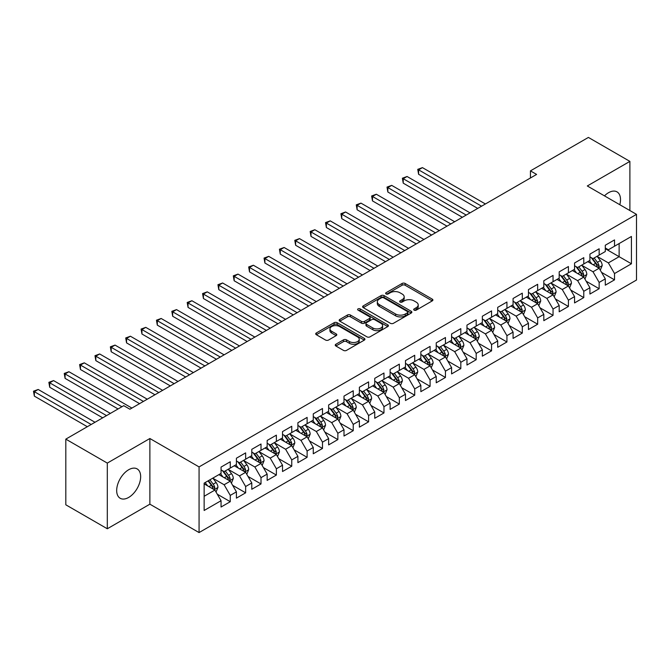 <?xml version="1.0" encoding="UTF-8"?>
<svg xmlns="http://www.w3.org/2000/svg" width="670" height="670" viewBox="0 0 670 670"><rect width="100%" height="100%" fill="white"/><g stroke="black" fill="none" stroke-linecap="round" stroke-linejoin="round"><path stroke-width="1" d="M414.135 310.135A1.491 0.863 0 0 0 416.246 310.135L432.276 300.88A2.136 1.231 0 0 0 432.904 300.009A2.136 1.231 0 0 0 432.276 299.138L405.124 283.46A2.136 1.231 0 0 0 402.109 283.46L386.079 292.715A1.491 0.863 0 0 0 385.635 293.326A1.491 0.863 0 0 0 386.079 293.929A1.491 0.863 0 0 0 388.19 293.929L390.267 292.731A6.826 3.945 0 0 1 399.915 292.731L402.184 294.038A6.826 3.945 0 0 1 404.178 296.827A6.826 3.945 0 0 1 402.184 299.616L400.107 300.813A1.491 0.863 0 0 0 399.672 301.425A1.491 0.863 0 0 0 400.107 302.036A1.491 0.863 0 0 0 402.218 302.036L404.295 300.838A6.826 3.945 0 0 1 413.951 300.838L416.212 302.145A6.826 3.945 0 0 1 418.214 304.934A6.826 3.945 0 0 1 416.212 307.714L414.135 308.912A1.491 0.863 0 0 0 413.7 309.523A1.491 0.863 0 0 0 414.135 310.135L414.135 308.912M128.673 497.433A16.951 9.79 120 0 0 139.745 482.492A16.951 9.79 120 0 0 137.149 468.908A16.951 9.79 120 0 0 128.673 469.745A16.951 9.79 120 0 0 117.593 484.686A16.951 9.79 120 0 0 120.198 498.279A16.951 9.79 120 0 0 128.673 497.433M619.809 204.719A16.951 9.79 120 0 0 617.003 191.871A16.951 9.79 120 0 0 608.528 192.709A16.951 9.79 120 0 0 604.466 195.866M335.871 344.254A2.136 1.231 0 0 0 335.251 345.125A2.136 1.231 0 0 0 335.871 345.996L343.492 350.393A2.136 1.231 0 0 0 346.507 350.393L364.312 340.117A2.136 1.231 0 0 0 364.941 339.246A2.136 1.231 0 0 0 364.312 338.375L337.161 322.697A2.136 1.231 0 0 0 334.137 322.697L316.341 332.973A2.136 1.231 0 0 0 315.712 333.844A2.136 1.231 0 0 0 316.341 334.715L325.545 340.033A2.136 1.231 0 0 0 328.56 340.033L336.181 335.637A2.136 1.231 0 0 0 336.801 334.766A2.136 1.231 0 0 0 336.181 333.894L331.616 331.256A5.703 3.291 0 0 1 329.942 328.928A5.703 3.291 0 0 1 333.467 325.88A5.703 3.291 0 0 1 339.682 326.6L357.562 336.918A5.703 3.291 0 0 1 359.237 339.246A5.703 3.291 0 0 1 355.711 342.295A5.703 3.291 0 0 1 349.489 341.574L346.507 339.858A2.136 1.231 0 0 0 343.492 339.858L335.871 344.254L335.871 345.996M107.309 463.096L107.309 528.764L149.879 504.183L149.879 438.515L107.309 463.096L65.811 439.135L123.757 405.677L129.905 409.228L536.595 174.426L530.447 170.875L530.447 177.977M149.879 438.515L199.065 466.906L636.5 214.358L636.5 280.026L199.065 532.575L199.065 466.906M629.892 210.548L629.892 161.386L587.314 185.967L636.5 214.358M629.892 161.386L588.394 137.425L530.447 170.875M390.417 323.309A2.136 1.231 0 0 0 393.432 323.309L411.238 313.032A2.136 1.231 0 0 0 411.857 312.161A2.136 1.231 0 0 0 411.238 311.29L384.078 295.612A2.136 1.231 0 0 0 381.062 295.612L363.257 305.889A2.136 1.231 0 0 0 362.629 306.76A2.136 1.231 0 0 0 363.257 307.63L390.417 323.309M358.651 310.453A1.491 0.863 0 0 1 360.167 310.671L387.746 326.591L369.974 336.851A2.136 1.231 0 0 1 366.951 336.851L339.799 321.173L347.42 316.809L347.42 315.034L339.799 319.431A2.136 1.231 0 0 0 339.171 320.302A2.136 1.231 0 0 0 339.799 321.173L339.799 319.431M347.42 316.809A2.136 1.231 0 0 1 350.435 316.809L350.435 315.034A2.136 1.231 0 0 0 347.42 315.034M350.435 315.034L361.448 321.391A2.136 1.231 0 0 0 364.463 321.391L369.522 318.476A2.136 1.231 0 0 0 370.142 317.605A2.136 1.231 0 0 0 369.522 316.734L358.056 310.109A1.491 0.863 0 0 1 357.613 309.507A1.491 0.863 0 0 1 358.534 308.703A1.491 0.863 0 0 1 360.167 308.895L387.771 324.833A2.136 1.231 0 0 1 388.399 325.704A2.136 1.231 0 0 1 387.771 326.575L387.771 324.833M605.295 248.704L619.13 256.685L619.13 243.553L631.425 236.46L614.524 246.217L614.524 239.919L605.295 245.237L605.295 251.543L599.148 255.094L599.148 248.788L589.927 254.114L589.927 260.412L583.779 263.963L583.779 257.665L574.558 262.992L574.558 269.29L568.411 272.841L568.411 266.534L559.19 271.861L559.19 278.159L553.043 281.71L553.043 275.412L543.822 280.738L543.822 287.036L537.667 290.587L537.667 284.289L528.446 289.608L528.446 295.914L522.298 299.457L522.298 293.159L513.078 298.485L513.078 304.783L506.93 308.334L506.93 302.036L497.709 307.354L497.709 313.661L491.562 317.212L491.562 310.905L482.341 316.232L482.341 322.53L476.186 326.081L476.186 319.783L466.965 325.109L466.965 331.407L460.818 334.958L460.818 328.652L451.597 333.978L451.597 340.276L445.45 343.827L445.45 337.529L436.229 342.856L436.229 349.154L430.081 352.705L430.081 346.407L420.861 351.725L420.861 358.031L414.713 361.574L414.713 355.276L405.484 360.602L405.484 366.9L399.337 370.451L399.337 364.153L390.116 369.472L390.116 375.778L383.969 379.321L383.969 373.022L374.748 378.349L374.748 384.647L368.601 388.198L368.601 381.9L359.38 387.227L359.38 393.524L353.232 397.076L353.232 390.769L344.003 396.096L344.003 402.394L337.856 405.945L337.856 399.647L328.635 404.973L328.635 411.271L322.488 414.822L322.488 408.516L313.267 413.842L313.267 420.14L307.12 423.691L307.12 417.393L297.899 422.72L297.899 429.018L291.752 432.569L291.752 426.271L282.531 431.589L282.531 437.895L276.375 441.438L276.375 435.14L267.154 440.466L267.154 446.764L261.007 450.315L261.007 444.017L251.786 449.336L251.786 455.642L245.639 459.193L245.639 452.887L236.418 458.213L236.418 464.511L230.271 468.062L230.271 461.764L221.05 467.091L221.05 473.389L204.141 483.145L204.141 510.481L221.05 500.716L214.894 490.072L204.141 483.857M631.425 236.46L631.425 263.787L614.524 273.553L608.377 262.9L597.23 256.468M601.534 272.355L614.524 279.851L614.524 273.553M614.524 279.851L605.295 285.177L605.295 278.871L599.148 282.422L593 271.777L581.861 265.337M586.166 281.224L599.148 288.72L599.148 282.422M599.148 288.72L589.927 294.046L589.927 287.748L583.779 291.299L577.632 280.646L566.485 274.214M570.79 290.102L583.779 297.597L583.779 291.299M583.779 297.597L574.558 302.924L574.558 296.617L568.411 300.168L562.264 289.524L551.117 283.092M555.422 298.971L568.411 306.475L568.411 300.168M568.411 306.475L559.19 311.793L559.19 305.495L553.043 309.046L546.896 298.393L535.749 291.961M540.053 307.848L553.043 315.344L553.043 309.046M553.043 315.344L543.822 320.67L543.822 314.372L537.667 317.915L531.519 307.27L520.381 300.838M524.685 316.717L537.667 324.221L537.667 317.915M537.667 324.221L528.446 329.54L528.446 323.241L522.298 326.793L516.151 316.139L505.012 309.708M509.309 325.595L522.298 333.091L522.298 326.793M522.298 333.091L513.078 338.417L513.078 332.119L506.93 335.662L500.783 325.017L489.636 318.585M493.941 334.464L506.93 341.968L506.93 335.662M506.93 341.968L497.709 347.295L497.709 340.988L491.562 344.539L485.415 333.894L474.268 327.454M478.573 343.341L491.562 350.837L491.562 344.539M491.562 350.837L482.341 356.164L482.341 349.866L476.186 353.417L470.038 342.764L458.9 336.332M463.205 352.219L476.186 359.715L476.186 353.417M476.186 359.715L466.965 365.041L466.965 358.735L460.818 362.286L454.67 351.641L443.532 345.201M447.828 361.088L460.818 368.584L460.818 362.286M460.818 368.584L451.597 373.91L451.597 367.612L445.45 371.163L439.302 360.51L428.155 354.078M432.46 369.966L445.45 377.461L445.45 371.163M445.45 377.461L436.229 382.788L436.229 376.481L430.081 380.032L423.934 369.388L412.787 362.956M417.092 378.835L430.081 386.339L430.081 380.032M430.081 386.339L420.861 391.657L420.861 385.359L414.713 388.91L408.558 378.257L397.419 371.825M401.724 387.712L414.713 395.208L414.713 388.91M414.713 395.208L405.484 400.534L405.484 394.236L399.337 397.779L393.19 387.134L382.051 380.702M386.356 396.581L399.337 404.085L399.337 397.779M399.337 404.085L390.116 409.404L390.116 403.106L383.969 406.656L377.821 396.012L366.674 389.572M370.979 405.459L383.969 412.954L383.969 406.656M383.969 412.954L374.748 418.281L374.748 411.983L368.601 415.534L362.453 404.881L351.306 398.449M355.611 414.336L368.601 421.832L368.601 415.534M368.601 421.832L359.38 427.159L359.38 420.852L353.232 424.403L347.077 413.759L335.938 407.318M340.243 423.206L353.232 430.701L353.232 424.403M353.232 430.701L344.003 436.028L344.003 429.73L337.856 433.281L331.709 422.628L320.57 416.196M324.875 432.083L337.856 439.579L337.856 433.281M337.856 439.579L328.635 444.905L328.635 438.599L322.488 442.15L316.341 431.505L305.193 425.073M309.498 440.952L322.488 448.456L322.488 442.15M322.488 448.456L313.267 453.774L313.267 447.476L307.12 451.027L300.972 440.374L289.825 433.942M294.13 449.83L307.12 457.325L307.12 451.027M307.12 457.325L297.899 462.652L297.899 456.354L291.752 459.896L285.604 449.252L274.457 442.82M278.762 458.699L291.752 466.203L291.752 459.896M291.752 466.203L282.531 471.521L282.531 465.223L276.375 468.774L270.228 458.121L259.089 451.689M263.394 467.576L276.375 475.072L276.375 468.774M276.375 475.072L267.154 480.398L267.154 474.1L261.007 477.651L254.86 466.998L243.721 460.566M248.017 476.445L261.007 483.949L261.007 477.651M261.007 483.949L251.786 489.276L251.786 482.969L245.639 486.52L239.492 475.876L228.344 469.435M232.649 485.323L245.639 492.819L245.639 486.52M245.639 492.819L236.418 498.145L236.418 491.847L230.271 495.398L224.123 484.745L212.976 478.313M217.281 494.2L230.271 501.696L230.271 495.398M230.271 501.696L221.05 507.022L221.05 500.716M221.05 469.838L224.123 471.613L230.271 468.062M204.141 496.286L214.894 490.072M236.418 460.968L239.492 462.736L245.639 459.193M224.123 484.745L230.271 481.194L218.897 474.628M236.418 491.847L230.271 481.194M251.786 452.091L254.86 453.866L261.007 450.315M239.492 475.876L245.639 472.325L234.266 465.759M251.786 482.969L245.639 472.325M267.154 443.213L270.228 444.989L276.375 441.438M254.86 466.998L261.007 463.447L249.634 456.881M267.154 474.1L261.007 463.447M282.531 434.344L285.604 436.12L291.752 432.569M270.228 458.121L276.375 454.578L265.002 448.012M282.531 465.223L276.375 454.578M297.899 425.467L300.972 427.242L307.12 423.691M285.604 449.252L291.752 445.701L280.378 439.135M297.899 456.354L291.752 445.701M313.267 416.598L316.341 418.373L322.488 414.822M300.972 440.374L307.12 436.832L295.746 430.257M313.267 447.476L307.12 436.832M328.635 407.72L331.709 409.496L337.856 405.945M316.341 431.505L322.488 427.954L311.115 421.388M328.635 438.599L322.488 427.954M344.003 398.851L347.077 400.618L353.232 397.076M331.709 422.628L337.856 419.077L326.483 412.511M344.003 429.73L337.856 419.077M359.38 389.974L362.453 391.749L368.601 388.198M347.077 413.759L353.232 410.208L341.851 403.642M359.38 420.852L353.232 410.208M374.748 381.096L377.821 382.872L383.969 379.321M362.453 404.881L368.601 401.33L357.227 394.764M374.748 411.983L368.601 401.33M390.116 372.227L393.19 374.002L399.337 370.451M377.821 396.012L383.969 392.461L372.595 385.895M390.116 403.106L383.969 392.461M405.484 363.349L408.558 365.125L414.713 361.574M393.19 387.134L399.337 383.583L387.964 377.017M405.484 394.236L399.337 383.583M420.861 354.48L423.934 356.256L430.081 352.705M408.558 378.257L414.713 374.714L403.332 368.14M420.861 385.359L414.713 374.714M436.229 345.603L439.302 347.378L445.45 343.827M423.934 369.388L430.081 365.837L418.708 359.271M436.229 376.481L430.081 365.837M451.597 336.734L454.67 338.509L460.818 334.958M439.302 360.51L445.45 356.959L434.076 350.393M451.597 367.612L445.45 356.959M466.965 327.856L470.038 329.632L476.186 326.081M454.67 351.641L460.818 348.09L449.444 341.524M466.965 358.735L460.818 348.09M482.341 318.979L485.415 320.754L491.562 317.212M470.038 342.764L476.186 339.213L464.812 332.647M482.341 349.866L476.186 339.213M497.709 310.109L500.783 311.885L506.93 308.334M485.415 333.894L491.562 330.344L480.189 323.778M497.709 340.988L491.562 330.344M513.078 301.232L516.151 303.007L522.298 299.457M500.783 325.017L506.93 321.466L495.557 314.9M513.078 332.119L506.93 321.466M528.446 292.363L531.519 294.138L537.667 290.587M516.151 316.139L522.298 312.597L510.925 306.031M528.446 323.241L522.298 312.597M543.822 283.485L546.896 285.261L553.043 281.71M531.519 307.27L537.667 303.719L526.293 297.153M543.822 314.372L537.667 303.719M559.19 274.616L562.264 276.392L568.411 272.841M546.896 298.393L553.043 294.842L541.67 288.276M559.19 305.495L553.043 294.842M574.558 265.739L577.632 267.514L583.779 263.963M562.264 289.524L568.411 285.973L557.038 279.407M574.558 296.617L568.411 285.973M589.927 256.87L593 258.637L599.148 255.094M577.632 280.646L583.779 277.095L572.406 270.529M589.927 287.748L583.779 277.095M605.295 247.992L608.377 249.768L614.524 246.217M593 271.777L599.148 268.226L587.774 261.66M605.295 278.871L599.148 268.226M65.811 439.135L65.811 504.803L107.309 528.764M149.879 504.183L199.065 532.575M608.377 262.9L619.13 256.685L631.425 263.787M414.738 310.344L416.212 309.49A6.826 3.945 0 0 0 418.214 306.701L418.214 304.934M404.178 296.827L404.178 298.602A6.826 3.945 0 0 1 402.184 301.391L400.702 302.245M432.25 300.897L405.124 285.236A2.136 1.231 0 0 0 402.109 285.236L386.674 294.147M411.204 313.049L384.078 297.388A2.136 1.231 0 0 0 381.062 297.388L363.282 307.647M407.46 312.773A1.491 0.863 0 0 0 407.896 312.161A1.491 0.863 0 0 0 407.46 311.55L383.625 297.79A1.491 0.863 0 0 0 381.515 297.79L379.329 299.046A6.826 3.945 0 0 0 377.327 301.835A6.826 3.945 0 0 0 379.329 304.624L395.618 314.029A6.826 3.945 0 0 0 405.275 314.029L407.46 312.773L407.46 314.54A1.491 0.863 0 0 0 407.896 313.937L407.896 312.161M377.327 301.835L377.327 303.611A6.826 3.945 0 0 0 379.329 306.399L379.329 304.624M407.46 314.54L405.275 315.805A6.826 3.945 0 0 1 395.618 315.805L379.329 306.399M350.435 316.809L361.448 323.166A2.136 1.231 0 0 0 364.463 323.166L369.522 320.252A2.136 1.231 0 0 0 370.142 319.381L370.142 317.605M372.872 327.99A5.703 3.291 0 0 0 379.094 328.702A5.703 3.291 0 0 0 382.62 325.662A5.703 3.291 0 0 0 380.945 323.334L374.647 319.691A2.136 1.231 0 0 0 371.632 319.691L366.574 322.613A2.136 1.231 0 0 0 365.954 323.484A2.136 1.231 0 0 0 366.574 324.355L372.872 327.99L372.872 329.766A5.703 3.291 0 0 0 379.094 330.478A5.703 3.291 0 0 0 382.62 327.437L382.62 325.662M365.954 323.484L365.954 325.26A2.136 1.231 0 0 0 366.574 326.131L366.574 324.355M372.872 329.766L366.574 326.131M359.237 339.246L359.237 341.022A5.703 3.291 0 0 1 355.711 344.07A5.703 3.291 0 0 1 349.489 343.35L346.507 341.633A2.136 1.231 0 0 0 343.492 341.633L335.904 346.013M329.942 328.928L329.942 330.704A5.703 3.291 0 0 0 331.616 333.032L331.616 331.256M336.147 335.653L331.616 333.032M364.287 340.134L337.161 324.473A2.136 1.231 0 0 0 334.137 324.473L316.366 334.732M600.287 270.194L602.196 265.546A5.762 3.325 -120 0 0 600.354 260.638L597.087 256.283M591.886 264.03L589.407 260.714M485.415 203.982L422.443 167.626L418.599 169.837L418.599 174.275L477.727 208.412M598.067 267.598L599.081 265.789A5.762 3.325 -120 0 0 597.431 262.322L594.173 257.967M592.305 258.235L596.342 263.62A2.931 1.692 60 0 1 596.87 264.516L599.081 265.789M591.292 257.657L595.588 263.394A5.762 3.325 60 0 1 597.238 266.853L597.355 267.188M418.599 174.275L417.753 169.351L481.571 206.192M417.753 169.351L422.443 167.626M584.918 279.072L586.819 274.415A5.762 3.325 -120 0 0 584.985 269.516L581.719 265.153M576.518 272.908L574.031 269.591M470.038 212.851L407.067 176.495L403.231 178.714L403.231 183.153L462.359 217.289M582.699 276.476L583.712 274.666A5.762 3.325 -120 0 0 582.062 271.199L578.796 266.844M576.937 267.112L580.965 272.497A2.931 1.692 60 0 1 581.501 273.385L583.712 274.666M575.924 266.526L580.22 272.263A5.762 3.325 60 0 1 581.87 275.73L581.987 276.065M403.231 183.153L402.385 178.228L466.203 215.07M402.385 178.228L407.067 176.495M569.55 287.941L571.451 283.293A5.762 3.325 -120 0 0 569.617 278.385L566.351 274.03M561.15 281.777L558.663 278.469M454.67 221.728L391.699 185.372L387.855 187.592L387.855 192.022L446.982 226.159M567.322 285.345L568.344 283.536A5.762 3.325 -120 0 0 566.694 280.077L563.428 275.713M561.569 275.99L565.597 281.366A2.931 1.692 60 0 1 566.133 282.263L568.344 283.536M560.556 275.404L564.852 281.14A5.762 3.325 60 0 1 566.502 284.599L566.619 284.934M387.855 192.022L387.009 187.097L450.826 223.947M387.009 187.097L391.699 185.372M554.174 296.818L556.083 292.162A5.762 3.325 -120 0 0 554.241 287.262L550.983 282.899M545.774 290.654L543.295 287.338M439.302 230.597L376.331 194.241L372.486 196.461L372.486 200.899L431.614 235.036M551.954 294.222L552.976 292.413A5.762 3.325 -120 0 0 551.326 288.946L548.06 284.591M546.192 284.859L550.229 290.244A2.931 1.692 60 0 1 550.765 291.132L552.976 292.413M545.179 284.273L549.484 290.01A5.762 3.325 60 0 1 551.125 293.477L551.243 293.812M372.486 200.899L371.641 195.975L435.458 232.817M371.641 195.975L376.331 194.241M538.806 305.688L540.715 301.039A5.762 3.325 -120 0 0 538.873 296.132L535.606 291.777M530.406 299.524L527.927 296.215M423.934 239.475L360.963 203.119L357.118 205.338L357.118 209.769L416.246 243.914M536.586 303.091L537.6 301.282A5.762 3.325 -120 0 0 535.958 297.823L532.692 293.46M530.824 293.736L534.861 299.113A2.931 1.692 60 0 1 535.389 300.009L537.6 301.282M529.811 293.15L534.107 298.887A5.762 3.325 60 0 1 535.757 302.346L535.874 302.681M357.118 209.769L356.272 204.844L420.09 241.694M356.272 204.844L360.963 203.119M523.438 314.565L525.339 309.917A5.762 3.325 -120 0 0 523.505 305.009L520.238 300.646M515.037 308.401L512.558 305.084M408.558 248.344L345.586 211.988L341.75 214.207L341.75 218.646L400.878 252.783M521.218 311.969L522.231 310.16A5.762 3.325 -120 0 0 520.582 306.692L517.315 302.338M515.456 302.606L519.485 307.991A2.931 1.692 60 0 1 520.02 308.878L522.231 310.16M514.443 302.019L518.739 307.756A5.762 3.325 60 0 1 520.389 311.223L520.506 311.558M341.75 218.646L340.904 213.722L404.722 250.563M340.904 213.722L345.586 211.988M508.069 323.434L509.97 318.786A5.762 3.325 -120 0 0 508.136 313.878L504.87 309.523M499.669 317.27L497.182 313.962M393.19 257.221L330.218 220.866L326.374 223.085L326.374 227.524L385.51 261.66M505.842 320.838L506.863 319.029A5.762 3.325 -120 0 0 505.214 315.57L501.947 311.207M500.088 311.483L504.116 316.868A2.931 1.692 60 0 1 504.652 317.756L506.863 319.029M499.075 310.897L503.371 316.634A5.762 3.325 60 0 1 505.021 320.101L505.138 320.428M326.374 227.524L325.528 222.599L389.345 259.441M325.528 222.599L330.218 220.866M492.701 332.312L494.602 327.663A5.762 3.325 -120 0 0 492.768 322.756L489.502 318.401M484.293 326.148L481.814 322.831M377.821 266.091L314.85 229.735L311.006 231.954L311.006 236.393L370.133 270.529M490.474 329.715L491.495 327.906A5.762 3.325 -120 0 0 489.845 324.439L486.579 320.084M484.712 320.352L488.748 325.737A2.931 1.692 60 0 1 489.284 326.633L491.495 327.906M483.698 319.774L488.003 325.511A5.762 3.325 60 0 1 489.644 328.97L489.762 329.305M311.006 236.393L310.16 231.468L373.977 268.31M310.16 231.468L314.85 229.735M477.325 341.189L479.234 336.533A5.762 3.325 -120 0 0 477.392 331.633L474.125 327.27M468.925 335.025L466.446 331.709M362.453 274.968L299.482 238.612L295.637 240.832L295.637 245.27L354.765 279.407M475.105 338.584L476.119 336.784A5.762 3.325 -120 0 0 474.477 333.317L471.211 328.953M469.343 329.23L473.38 334.615A2.931 1.692 60 0 1 473.908 335.503L476.119 336.784M468.33 328.643L472.626 334.38A5.762 3.325 60 0 1 474.276 337.847L474.394 338.183M295.637 245.27L294.792 240.346L358.609 277.187M294.792 240.346L299.482 238.612M461.957 350.058L463.866 345.41A5.762 3.325 -120 0 0 462.024 340.502L458.757 336.147M453.556 343.894L451.078 340.586M347.077 283.846L284.113 247.49L280.269 249.701L280.269 254.139L339.397 288.276M459.737 347.462L460.751 345.653A5.762 3.325 -120 0 0 459.101 342.186L455.843 337.831M453.975 338.099L458.004 343.484A2.931 1.692 60 0 1 458.54 344.38L460.751 345.653M452.962 337.521L457.258 343.258A5.762 3.325 60 0 1 458.908 346.717L459.025 347.052M280.269 254.139L279.423 249.215L343.241 286.057M279.423 249.215L284.113 247.49M446.589 358.936L448.49 354.279A5.762 3.325 -120 0 0 446.656 349.38L443.389 345.017M438.188 352.772L435.701 349.455M331.709 292.715L268.737 256.359L264.893 258.578L264.893 263.017L324.029 297.153M444.361 356.34L445.382 354.531A5.762 3.325 -120 0 0 443.733 351.063L440.466 346.708M438.607 346.976L442.635 352.361A2.931 1.692 60 0 1 443.171 353.249L445.382 354.531M437.594 346.39L441.89 352.127A5.762 3.325 60 0 1 443.54 355.594L443.657 355.929M264.893 263.017L264.055 258.092L327.865 294.934M264.055 258.092L268.737 256.359M431.22 367.805L433.121 363.157A5.762 3.325 -120 0 0 431.287 358.249L428.021 353.894M422.812 361.641L420.333 358.333M316.341 301.592L253.369 265.236L249.525 267.456L249.525 271.886L308.652 306.031M428.993 365.209L430.014 363.4A5.762 3.325 -120 0 0 428.365 359.941L425.098 355.577M423.231 355.854L427.267 361.231A2.931 1.692 60 0 1 427.803 362.127L430.014 363.4M422.226 355.267L426.522 361.004A5.762 3.325 60 0 1 428.172 364.463L428.281 364.798M249.525 271.886L248.679 266.962L312.496 303.812M248.679 266.962L253.369 265.236M415.844 376.682L417.753 372.034A5.762 3.325 -120 0 0 415.911 367.127L412.645 362.763M407.444 370.518L404.965 367.202M300.972 310.461L238.001 274.105L234.157 276.325L234.157 280.764L293.284 314.9M413.625 374.086L414.646 372.277A5.762 3.325 -120 0 0 412.996 368.81L409.73 364.455M407.863 364.723L411.899 370.108A2.931 1.692 60 0 1 412.427 370.996L414.646 372.277M406.849 364.137L411.146 369.873A5.762 3.325 60 0 1 412.795 373.341L412.913 373.676M234.157 280.764L233.311 275.839L297.128 312.681M233.311 275.839L238.001 274.105M400.476 385.552L402.385 380.903A5.762 3.325 -120 0 0 400.543 375.996L397.276 371.641M392.076 379.387L389.597 376.079M285.596 319.339L222.633 282.983L218.789 285.202L218.789 289.641L277.916 323.778M398.256 382.955L399.27 381.146A5.762 3.325 -120 0 0 397.62 377.687L394.362 373.324M392.494 373.6L396.531 378.986A2.931 1.692 60 0 1 397.059 379.873L399.27 381.146M391.481 373.014L395.777 378.751A5.762 3.325 60 0 1 397.427 382.218L397.545 382.545M218.789 289.641L217.943 284.708L281.76 321.558M217.943 284.708L222.633 282.983M385.108 394.429L387.009 389.781A5.762 3.325 -120 0 0 385.175 384.873L381.908 380.518M376.708 388.265L374.22 384.949M270.228 328.208L207.256 291.852L203.42 294.071L203.42 298.51L262.548 332.647M382.88 391.833L383.902 390.024A5.762 3.325 -120 0 0 382.252 386.557L378.986 382.202M377.126 382.47L381.155 387.855A2.931 1.692 60 0 1 381.691 388.751L383.902 390.024M376.113 381.883L380.409 387.62A5.762 3.325 60 0 1 382.059 391.087L382.176 391.422M203.42 298.51L202.575 293.586L266.384 330.427M202.575 293.586L207.256 291.852M369.74 403.298L371.641 398.65A5.762 3.325 -120 0 0 369.807 393.751L366.54 389.387M361.339 397.142L358.852 393.826M254.86 337.085L191.888 300.729L188.044 302.949L188.044 307.388L247.171 341.524M367.512 400.702L368.534 398.901A5.762 3.325 -120 0 0 366.884 395.434L363.617 391.071M361.758 391.347L365.786 396.732A2.931 1.692 60 0 1 366.322 397.62L368.534 398.901M360.745 390.761L365.041 396.498A5.762 3.325 60 0 1 366.691 399.965L366.808 400.3M188.044 307.388L187.198 302.463L251.016 339.305M187.198 302.463L191.888 300.729M354.363 412.176L356.272 407.528A5.762 3.325 -120 0 0 354.43 402.62L351.172 398.265M345.963 406.012L343.484 402.695M239.492 345.963L176.52 309.607L172.676 311.818L172.676 316.257L231.803 350.393M352.144 409.579L353.165 407.77A5.762 3.325 -120 0 0 351.516 404.303L348.249 399.948M346.382 400.216L350.418 405.601A2.931 1.692 60 0 1 350.954 406.497L353.165 407.77M345.368 399.638L349.665 405.375A5.762 3.325 60 0 1 351.315 408.834L351.432 409.169M172.676 316.257L171.83 311.332L235.647 348.174M171.83 311.332L176.52 309.607M338.995 421.053L340.904 416.397A5.762 3.325 -120 0 0 339.062 411.497L335.796 407.134M330.595 414.889L328.116 411.573M224.123 354.832L161.152 318.476L157.308 320.696L157.308 325.134L216.435 359.271M336.776 418.457L337.789 416.648A5.762 3.325 -120 0 0 336.139 413.181L332.881 408.826M331.014 409.094L335.05 414.479A2.931 1.692 60 0 1 335.578 415.366L337.789 416.648M330 408.507L334.297 414.244A5.762 3.325 60 0 1 335.946 417.712L336.064 418.047M157.308 325.134L156.462 320.21L220.279 357.051M156.462 320.21L161.152 318.476M323.627 429.922L325.528 425.274A5.762 3.325 -120 0 0 323.694 420.366L320.428 416.011M315.227 423.758L312.739 420.45M208.747 363.709L145.775 327.354L141.939 329.573L141.939 334.003L201.067 368.14M321.407 427.326L322.421 425.517A5.762 3.325 -120 0 0 320.771 422.058L317.505 417.695M315.645 417.971L319.674 423.348A2.931 1.692 60 0 1 320.21 424.244L322.421 425.517M314.632 417.385L318.928 423.122A5.762 3.325 60 0 1 320.578 426.581L320.696 426.916M141.939 334.003L141.094 329.079L204.903 365.929M141.094 329.079L145.775 327.354M308.259 438.8L310.16 434.143A5.762 3.325 -120 0 0 308.326 429.244L305.059 424.88M299.859 432.636L297.371 429.319M193.379 372.579L130.407 336.223L126.563 338.442L126.563 342.881L185.691 377.017M306.031 436.204L307.053 434.394A5.762 3.325 -120 0 0 305.403 430.927L302.137 426.572M300.277 426.84L304.306 432.225A2.931 1.692 60 0 1 304.842 433.113L307.053 434.394M299.264 426.254L303.56 431.991A5.762 3.325 60 0 1 305.21 435.458L305.327 435.793M126.563 342.881L125.717 337.956L189.535 374.798M125.717 337.956L130.407 336.223M292.882 447.669L294.792 443.021A5.762 3.325 -120 0 0 292.949 438.113L289.691 433.758M284.482 441.505L282.003 438.197M178.011 381.456L115.039 345.1L111.195 347.32L111.195 351.75L170.322 385.895M290.663 445.073L291.684 443.264A5.762 3.325 -120 0 0 290.035 439.805L286.768 435.441M284.901 435.718L288.938 441.094A2.931 1.692 60 0 1 289.474 441.991L291.684 443.264M283.887 435.131L288.192 440.868A5.762 3.325 60 0 1 289.834 444.336L289.951 444.662M111.195 351.75L110.349 346.826L174.167 383.675M110.349 346.826L115.039 345.1M277.514 456.546L279.423 451.898A5.762 3.325 -120 0 0 277.581 446.991L274.315 442.635M269.114 450.382L266.635 447.066M162.642 390.325L99.671 353.969L95.827 356.189L95.827 360.628L154.954 394.764M275.295 453.95L276.308 452.141A5.762 3.325 -120 0 0 274.666 448.674L271.4 444.319M269.533 444.587L273.569 449.972A2.931 1.692 60 0 1 274.097 450.86L276.308 452.141M268.519 444.001L272.816 449.738A5.762 3.325 60 0 1 274.466 453.205L274.583 453.54M95.827 360.628L94.981 355.703L158.798 392.545M94.981 355.703L99.671 353.969M262.146 465.416L264.047 460.767A5.762 3.325 -120 0 0 262.213 455.868L258.947 451.505M253.746 459.252L251.258 455.943M147.266 399.203L84.294 362.847L80.459 365.066L80.459 369.505L139.586 403.642M259.927 462.819L260.94 461.019A5.762 3.325 -120 0 0 259.29 457.551L256.024 453.188M254.165 453.464L258.193 458.85A2.931 1.692 60 0 1 258.729 459.737L260.94 461.019M253.151 452.878L257.447 458.615A5.762 3.325 60 0 1 259.097 462.082L259.215 462.409M80.459 369.505L79.613 364.581L143.43 401.422M79.613 364.581L84.294 362.847M246.778 474.293L248.679 469.645A5.762 3.325 -120 0 0 246.845 464.737L243.578 460.382M238.378 468.129L235.89 464.812M131.898 408.072L68.926 371.724L65.082 373.935L65.082 378.374L118.062 408.96M244.55 471.697L245.572 469.888A5.762 3.325 -120 0 0 243.922 466.421L240.656 462.066M238.796 462.333L242.825 467.719A2.931 1.692 60 0 1 243.361 468.615L245.572 469.888M237.783 461.756L242.079 467.493A5.762 3.325 60 0 1 243.729 470.951L243.847 471.286M65.082 378.374L64.236 373.45L121.907 406.749M64.236 373.45L68.926 371.724M231.41 483.171L233.311 478.514A5.762 3.325 -120 0 0 231.477 473.615L228.21 469.251M223.001 477.006L220.522 473.69M110.383 413.398L53.558 380.594L49.714 382.813L49.714 387.252L102.694 417.837M229.182 480.566L230.204 478.765A5.762 3.325 -120 0 0 228.554 475.298L225.287 470.943M223.42 471.211L227.457 476.596A2.931 1.692 60 0 1 227.993 477.484L230.204 478.765M222.406 470.625L226.711 476.362A5.762 3.325 60 0 1 228.353 479.829L228.47 480.164M49.714 387.252L48.868 382.327L106.538 415.618M48.868 382.327L53.558 380.594M216.033 492.04L217.943 487.392A5.762 3.325 -120 0 0 216.1 482.484L212.834 478.129M207.633 485.876L205.154 482.568M95.014 422.276L38.19 389.471L34.346 391.69L34.346 396.121L87.326 426.715M213.814 489.443L214.827 487.634A5.762 3.325 -120 0 0 213.186 484.175L209.919 479.812M208.47 480.65L212.089 485.465A2.931 1.692 60 0 1 212.616 486.361L214.827 487.634M208.069 480.876L211.335 485.239A5.762 3.325 60 0 1 212.985 488.698L213.102 489.033M34.346 396.121L33.5 391.196L91.17 424.495M33.5 391.196L38.19 389.471M416.212 309.49L416.212 307.714M400.107 302.036L400.107 300.813M402.184 301.391L402.184 299.616M386.079 293.929L386.079 292.715M402.109 285.236L402.109 283.46M405.124 285.236L405.124 283.46M432.276 300.88L432.276 299.138M363.257 307.63L363.257 305.889M381.062 297.388L381.062 295.612M384.078 297.388L384.078 295.612M411.238 313.032L411.238 311.29M395.618 315.805L395.618 314.029M405.275 315.805L405.275 314.029M361.448 323.166L361.448 321.391M364.463 323.166L364.463 321.391M369.522 320.252L369.522 318.476M360.167 310.671L360.167 308.895M343.492 341.633L343.492 339.858M346.507 341.633L346.507 339.858M349.489 343.35L349.489 341.574M336.181 335.637L336.181 333.894M316.341 334.715L316.341 332.973M334.137 324.473L334.137 322.697M337.161 324.473L337.161 322.697M364.312 340.117L364.312 338.375M598.427 267.807L602.154 265.655M597.431 262.322L600.354 260.638M593.184 264.776L595.588 263.394M583.059 276.685L586.786 274.533M582.062 271.199L584.985 269.516M577.816 273.653L580.22 272.263M567.691 285.554L571.418 283.402M566.694 280.077L569.617 278.385M562.44 282.531L564.852 281.14M552.315 294.432L556.041 292.279M551.326 288.946L554.241 287.262M547.072 291.4L549.484 290.01M536.946 303.301L540.673 301.148M535.958 297.823L538.873 296.132M531.704 300.277L534.107 298.887M521.578 312.178L525.305 310.026M520.582 306.692L523.505 305.009M516.336 309.146L518.739 307.756M506.21 321.047L509.937 318.895M505.214 315.57L508.136 313.878M500.967 318.024L503.371 316.634M490.834 329.925L494.569 327.772M489.845 324.439L492.768 322.756M485.591 326.893L488.003 325.511M475.466 338.802L479.192 336.65M474.477 333.317L477.392 331.633M470.223 335.771L472.626 334.38M460.097 347.671L463.824 345.519M459.101 342.186L462.024 340.502M454.855 344.648L457.258 343.258M444.729 356.549L448.456 354.397M443.733 351.063L446.656 349.38M439.486 353.517L441.89 352.127M429.361 365.418L433.088 363.266M428.365 359.941L431.287 358.249M424.11 362.395L426.522 361.004M413.985 374.296L417.712 372.143M412.996 368.81L415.911 367.127M408.742 371.264L411.146 369.873M398.616 383.165L402.343 381.012M397.62 377.687L400.543 375.996M393.374 380.141L395.777 378.751M383.248 392.042L386.975 389.89M382.252 386.557L385.175 384.873M378.006 389.01L380.409 387.62M367.88 400.911L371.607 398.767M366.884 395.434L369.807 393.751M362.629 397.888L365.041 396.498M352.504 409.789L356.231 407.636M351.516 404.303L354.43 402.62M347.261 406.757L349.665 405.375M337.136 418.666L340.863 416.514M336.139 413.181L339.062 411.497M331.893 415.635L334.297 414.244M321.767 427.535L325.494 425.383M320.771 422.058L323.694 420.366M316.525 424.512L318.928 423.122M306.399 436.413L310.126 434.26M305.403 430.927L308.326 429.244M301.148 433.381L303.56 431.991M291.023 445.282L294.75 443.13M290.035 439.805L292.949 438.113M285.78 442.259L288.192 440.868M275.655 454.159L279.382 452.007M274.666 448.674L277.581 446.991M270.412 451.128L272.816 449.738M260.287 463.029L264.014 460.876M259.29 457.551L262.213 455.868M255.044 460.005L257.447 458.615M244.918 471.906L248.645 469.754M243.922 466.421L246.845 464.737M239.667 468.874L242.079 467.493M229.542 480.784L233.269 478.631M228.554 475.298L231.477 473.615M224.299 477.752L226.711 476.362M214.174 489.653L217.901 487.5M213.186 484.175L216.1 482.484M208.931 486.629L211.335 485.239"/></g></svg>
